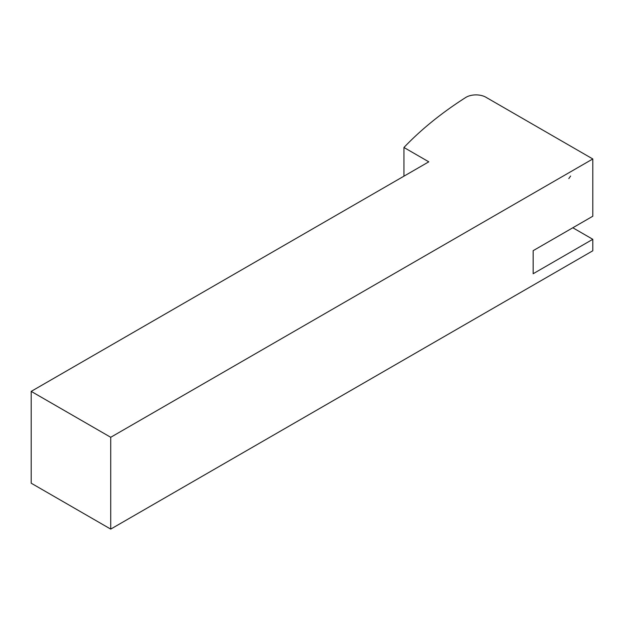 <?xml version="1.0" encoding="UTF-8"?>
<svg xmlns="http://www.w3.org/2000/svg" width="624" height="624" viewBox="0 0 624 624"><rect width="100%" height="100%" fill="white"/><g stroke="black" fill="none" stroke-linecap="round" stroke-linejoin="round"><path stroke-width="0.94" d="M592.8 158.964L110.721 437.284L31.2 391.381L428.789 161.827L403.946 147.482A456.854 263.765 -0 0 1 466.066 97.266A14.056 8.112 180 0 1 485.948 97.266L592.8 158.964L592.8 216.232L533.161 250.669L533.161 273.733L592.8 239.304L592.8 250.778L110.721 529.105L110.721 437.284M31.2 391.381L31.2 483.202L110.721 529.105M572.824 227.768L592.8 239.304M403.946 176.179L403.946 147.482M570.632 176.038L568.799 178.581L570.632 176.038"/></g></svg>

